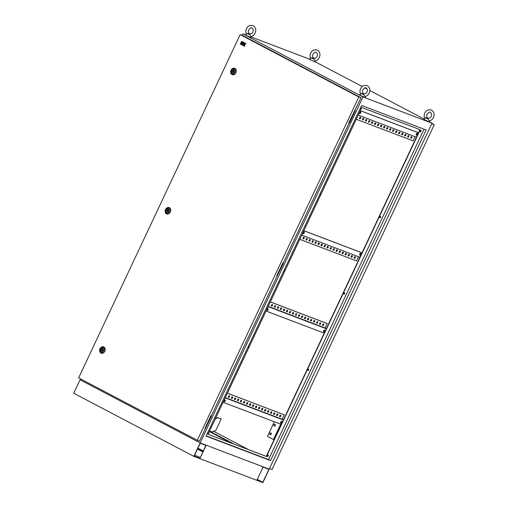 <?xml version="1.0" encoding="UTF-8"?>
<svg xmlns="http://www.w3.org/2000/svg" width="508" height="508" viewBox="0 0 508 508"><rect width="100%" height="100%" fill="white"/><g stroke="black" fill="none" stroke-linecap="round" stroke-linejoin="round"><path stroke-width="0.76" d="M249.815 34.823L247.098 33.395C248.558 33.534 249.46 34.011 249.815 34.823L250.838 36.519C252.736 36.17 254.159 35.039 255.105 33.122C256.47 29.813 255.714 27.292 252.838 25.559C249.606 25.095 247.485 26.149 246.494 28.721C245.631 30.664 245.631 32.512 246.494 34.271M251.206 36.455L251.155 37.655L245.383 34.938L247.091 33.401M314.02 59.239L311.296 57.817C312.763 57.95 313.665 58.426 314.02 59.239L315.043 60.935C316.941 60.585 318.364 59.455 319.31 57.537C320.675 54.229 319.919 51.708 317.043 49.968C313.804 49.511 311.69 50.565 310.699 53.137C309.836 55.08 309.836 56.928 310.699 58.68M315.411 60.871L315.36 62.071L309.588 59.353L311.302 57.81M428.136 119.202L425.412 117.78C426.879 117.919 427.78 118.396 428.136 119.202L429.158 120.904C431.057 120.555 432.479 119.424 433.426 117.507C434.791 114.198 434.035 111.677 431.159 109.938C427.92 109.474 425.806 110.534 424.809 113.106C423.945 115.049 423.951 116.897 424.815 118.65M429.527 120.834L429.476 122.041L423.704 119.323L425.418 117.78M363.931 94.793L361.207 93.364C362.674 93.504 363.576 93.98 363.931 94.793L364.954 96.488C366.852 96.139 368.275 95.009 369.221 93.091C370.586 89.783 369.83 87.262 366.954 85.522C363.715 85.058 361.601 86.119 360.61 88.69C359.74 90.634 359.747 92.481 360.61 94.234M365.322 96.418L365.271 97.625L359.499 94.907L361.213 93.364M273.926 424.815A0.959 0.762 -69.2 0 0 275.279 425.526A0.959 0.762 -69.2 0 0 273.926 424.815M274.352 426.091A0.959 0.762 110.8 0 1 275.031 424.313M269.856 433.457A0.959 0.762 -69.2 0 0 271.209 434.169A0.959 0.762 -69.2 0 0 269.856 433.457M270.288 434.734A0.959 0.762 110.8 0 1 270.961 432.962M280.657 422.123A0.959 0.578 117.7 0 0 280.753 423.177A0.959 0.578 117.7 0 0 281.743 422.535A0.959 0.578 117.7 0 0 281.648 421.481A0.959 0.578 117.7 0 0 280.657 422.123M280.626 423.062A0.959 0.578 117.7 0 0 281.445 422.377A0.959 0.578 117.7 0 0 281.476 421.443M224.041 400.596A0.959 0.578 117.7 0 0 224.142 401.65A0.959 0.578 117.7 0 0 225.127 401.009A0.959 0.578 117.7 0 0 225.031 399.955A0.959 0.578 117.7 0 0 224.041 400.596M224.009 401.536A0.959 0.578 117.7 0 0 224.828 400.85A0.959 0.578 117.7 0 0 224.86 399.917M324.682 331.286A0.959 0.578 -62.3 0 1 323.691 331.927A0.959 0.578 -62.3 0 1 323.596 330.879A0.959 0.578 -62.3 0 1 324.587 330.238A0.959 0.578 -62.3 0 1 324.682 331.286M324.415 330.194A0.959 0.578 -62.3 0 1 324.377 331.133A0.959 0.578 -62.3 0 1 323.564 331.813M268.065 309.759A0.959 0.578 -62.3 0 1 267.081 310.401A0.959 0.578 -62.3 0 1 266.979 309.347A0.959 0.578 -62.3 0 1 267.97 308.705A0.959 0.578 -62.3 0 1 268.065 309.759M267.799 308.667A0.959 0.578 -62.3 0 1 267.767 309.601A0.959 0.578 -62.3 0 1 266.948 310.286M359.753 254.038A0.959 0.578 117.7 0 0 359.855 255.092A0.959 0.578 117.7 0 0 360.839 254.451A0.959 0.578 117.7 0 0 360.744 253.397A0.959 0.578 117.7 0 0 359.753 254.038M359.721 254.972A0.959 0.578 117.7 0 0 360.54 254.292A0.959 0.578 117.7 0 0 360.572 253.352M303.136 232.505A0.959 0.578 117.7 0 0 303.238 233.559A0.959 0.578 117.7 0 0 304.222 232.918A0.959 0.578 117.7 0 0 304.127 231.864A0.959 0.578 117.7 0 0 303.136 232.505M303.105 233.445A0.959 0.578 117.7 0 0 303.924 232.759A0.959 0.578 117.7 0 0 303.955 231.826M416.255 133.972A0.959 0.578 117.7 0 0 416.35 135.026A0.959 0.578 117.7 0 0 417.335 134.385A0.959 0.578 117.7 0 0 417.239 133.331A0.959 0.578 117.7 0 0 416.255 133.972M416.217 134.912A0.959 0.578 117.7 0 0 417.036 134.226A0.959 0.578 117.7 0 0 417.068 133.293M359.639 112.446A0.959 0.578 117.7 0 0 359.734 113.5A0.959 0.578 117.7 0 0 360.718 112.859A0.959 0.578 117.7 0 0 360.623 111.804A0.959 0.578 117.7 0 0 359.639 112.446M359.6 113.379A0.959 0.578 117.7 0 0 360.42 112.7A0.959 0.578 117.7 0 0 360.451 111.76M420.192 131.712A0.743 0.451 117.7 0 0 420.853 130.448M421.056 131.305A0.743 0.451 -62.3 0 1 420.211 130.981A0.743 0.451 -62.3 0 1 421.056 131.305M379.736 217.678A0.743 0.451 117.7 0 0 380.403 216.414M380.606 217.265A0.743 0.451 -62.3 0 1 379.762 216.948A0.743 0.451 -62.3 0 1 380.606 217.265M343.808 294.043A0.743 0.451 117.7 0 0 344.468 292.779M344.672 293.63A0.743 0.451 -62.3 0 1 343.827 293.306A0.743 0.451 -62.3 0 1 344.672 293.63M307.873 370.402A0.743 0.451 117.7 0 0 308.534 369.138M308.737 369.989A0.743 0.451 -62.3 0 1 307.899 369.665A0.743 0.451 -62.3 0 1 308.737 369.989M267.418 456.368A0.743 0.451 117.7 0 0 268.084 455.105M268.288 455.955A0.743 0.451 -62.3 0 1 267.443 455.632A0.743 0.451 -62.3 0 1 268.288 455.955M207.328 433.445A0.743 0.451 117.7 0 0 207.886 432.251M207.905 432.206A0.743 0.451 -62.3 0 1 207.277 433.546M247.777 347.478A0.743 0.451 117.7 0 0 248.336 346.285M248.361 346.24A0.743 0.451 -62.3 0 1 247.733 347.58M283.712 271.12A0.743 0.451 117.7 0 0 284.27 269.926M284.289 269.881A0.743 0.451 -62.3 0 1 283.661 271.215M319.64 194.755A0.743 0.451 117.7 0 0 320.205 193.567M320.224 193.523A0.743 0.451 -62.3 0 1 319.596 194.856M360.096 108.788A0.743 0.451 117.7 0 0 360.655 107.601M360.68 107.556A0.743 0.451 -62.3 0 1 360.045 108.89M205.219 427.863L205.6 428.06L211.296 415.963L210.909 415.76M277.082 275.139L277.463 275.342L283.159 263.239L282.778 263.036M277.463 275.342L283.401 263.328L282.791 263.011M245.516 34.823L242.856 33.807L362.979 96.933L200.171 442.906L80.054 379.781L200.171 442.906L269.196 469.151L200.171 442.906L193.846 456.355L73.724 393.23L80.48 378.879M242.856 33.807L242.126 35.363M348.945 122.422L349.574 122.714L355.27 110.611L354.654 110.287M205.6 428.06L211.538 416.052L210.922 415.728M349.333 122.618L355.029 110.522L354.641 110.319M301.752 235.147L359.937 257.277L266.236 456.387L208.058 434.264L361.804 107.525L420.23 129.743L266.465 456.508L208.045 434.289M358.248 115.087L416.433 137.211L359.937 257.277M419.989 129.654L416.433 137.211M276.498 415.334L277.025 415.538L277.635 414.23M270.472 413.042L270.999 413.245L271.615 411.937M264.452 410.756L264.979 410.953L265.589 409.645M258.426 408.464L258.953 408.667L259.569 407.359M252.406 406.171L252.933 406.375L253.543 405.067M246.38 403.885L246.907 404.082L247.523 402.774M240.36 401.593L240.887 401.796L241.497 400.488M234.334 399.301L234.861 399.504L235.477 398.196M228.314 397.015L228.841 397.212L229.451 395.903M225.304 397.612L282.124 419.221L284.207 414.801L227.4 393.154M231.324 398.158L231.851 398.355L232.467 397.053M237.35 400.45L237.871 400.647L238.487 399.339M243.37 402.736L243.897 402.939L244.513 401.631M249.396 405.028L249.917 405.232L250.533 403.924M255.416 407.321L255.943 407.518L256.559 406.21M261.442 409.607L261.963 409.81L262.579 408.502M267.462 411.899L267.989 412.102L268.605 410.794M273.488 414.191L274.009 414.388L274.625 413.08M279.508 416.477L280.035 416.681L280.651 415.373M276.479 415.373L277.324 415.69L277.952 414.35L277.114 414.026L276.479 415.373M270.459 413.08L271.297 413.404L271.932 412.058L271.088 411.734L270.459 413.08M264.433 410.794L265.278 411.112L265.906 409.765L265.068 409.448L264.433 410.794M258.413 408.502L259.251 408.819L259.886 407.48L259.042 407.156L258.413 408.502M252.387 406.21L253.232 406.533L253.86 405.187L253.022 404.863L252.387 406.21M246.367 403.924L247.206 404.241L247.841 402.895L246.996 402.577L246.367 403.924M240.341 401.631L241.186 401.949L241.821 400.609L240.976 400.285L240.341 401.631M234.321 399.339L235.16 399.663L235.795 398.316L234.95 397.993L234.321 399.339M228.295 397.053L229.14 397.37L229.775 396.024L228.93 395.707L228.295 397.053M284.207 414.801L227.381 393.192M225.984 396.17L226.612 394.824M231.305 398.196L232.15 398.513L232.785 397.173L231.94 396.85L231.305 398.196M237.331 400.488L238.176 400.806L238.804 399.459L237.96 399.142L237.331 400.488M243.351 402.774L244.196 403.098L244.831 401.752L243.986 401.428L243.351 402.774M249.377 405.067L250.222 405.384L250.85 404.044L250.006 403.72L249.377 405.067M255.397 407.359L256.242 407.676L256.877 406.33L256.032 406.013L255.397 407.359M261.423 409.645L262.268 409.969L262.896 408.623L262.052 408.299L261.423 409.645M267.443 411.937L268.288 412.255L268.923 410.915L268.078 410.591L267.443 411.937M273.469 414.23L274.314 414.547L274.942 413.201L274.098 412.883L273.469 414.23M279.489 416.516L280.333 416.839L280.968 415.493L280.124 415.169L279.489 416.516M319.437 324.085L319.957 324.288L320.573 322.98M313.411 321.799L313.938 321.996L314.554 320.688M307.391 319.507L307.911 319.703L308.527 318.395M301.365 317.214L301.892 317.417L302.508 316.109M295.345 314.928L295.866 315.125L296.481 313.817M289.319 312.636L289.846 312.833L290.462 311.525M283.299 310.344L283.82 310.547L284.436 309.239M277.273 308.058L277.8 308.254L278.416 306.946M271.253 305.765L271.78 305.962L272.39 304.654M270.339 301.904L326.841 323.393L327.139 323.552L325.063 327.971L268.243 306.362M274.263 306.908L274.79 307.111L275.406 305.803M280.283 309.201L280.81 309.397L281.426 308.089M286.309 311.493L286.836 311.69L287.452 310.382M292.329 313.779L292.856 313.982L293.472 312.674M298.355 316.071L298.882 316.268L299.498 314.96M304.375 318.364L304.902 318.56L305.518 317.252M310.401 320.65L310.928 320.853L311.544 319.545M316.421 322.942L316.948 323.139L317.564 321.831M322.447 325.234L322.974 325.431L323.59 324.123M319.418 324.123L320.053 322.777L320.891 323.101L320.262 324.447L319.418 324.123M313.392 321.831L314.027 320.491L314.871 320.808L314.236 322.155L313.392 321.831M307.372 319.545L308.007 318.199L308.845 318.516L308.216 319.862L307.372 319.545M301.346 317.252L301.981 315.906L302.825 316.23L302.19 317.576L301.346 317.252M295.326 314.96L295.961 313.62L296.799 313.938L296.17 315.284L295.326 314.96M289.3 312.674L289.935 311.328L290.779 311.645L290.144 312.991L289.3 312.674M283.28 310.382L283.915 309.035L284.753 309.359L284.124 310.706L283.28 310.382M277.254 308.089L277.889 306.749L278.733 307.067L278.098 308.413L277.254 308.089M271.234 305.803L271.869 304.457L272.707 304.775L272.078 306.121L271.234 305.803M270.32 301.942L327.139 323.552M269.551 303.574L268.916 304.921M274.244 306.946L274.879 305.6L275.723 305.924L275.088 307.27L274.244 306.946M280.27 309.239L280.899 307.892L281.743 308.21L281.115 309.556L280.27 309.239M286.29 311.525L286.925 310.185L287.769 310.502L287.134 311.849L286.29 311.525M292.316 313.817L292.945 312.471L293.789 312.795L293.16 314.141L292.316 313.817M298.336 316.109L298.971 314.763L299.815 315.081L299.18 316.427L298.336 316.109M304.362 318.395L304.99 317.055L305.835 317.373L305.2 318.719L304.362 318.395M310.382 320.688L311.017 319.341L311.861 319.665L311.226 321.012L310.382 320.688M316.408 322.98L317.036 321.634L317.881 321.958L317.246 323.298L316.408 322.98M322.428 325.266L323.063 323.926L323.907 324.244L323.272 325.59L322.428 325.266M351.072 256.851L351.6 257.048L352.215 255.746M345.053 254.559L345.573 254.762L346.189 253.454M339.026 252.273L339.554 252.47L340.17 251.162M333.007 249.98L333.527 250.177L334.143 248.876M326.981 247.688L327.508 247.891L328.124 246.583M320.961 245.402L321.481 245.599L322.097 244.291M314.935 243.11L315.462 243.307L316.078 241.999M308.915 240.817L309.435 241.021L310.051 239.713M302.889 238.531L303.416 238.728L304.032 237.42M305.899 239.674L306.426 239.871L307.042 238.563M311.925 241.967L312.452 242.164L313.068 240.856M317.945 244.253L318.472 244.456L319.087 243.148M323.971 246.545L324.498 246.742L325.114 245.44M329.99 248.837L330.517 249.034L331.133 247.726M336.017 251.123L336.544 251.327L337.16 250.019M342.036 253.416L342.563 253.613L343.179 252.311M348.063 255.708L348.59 255.905L349.206 254.597M354.082 257.994L354.609 258.197L355.225 256.889M351.053 256.889L351.688 255.543L352.533 255.867L351.898 257.207L351.053 256.889M345.034 254.597L345.669 253.251L346.507 253.575L345.878 254.921L345.034 254.597M339.007 252.305L339.642 250.965L340.487 251.282L339.852 252.628L339.007 252.305M332.988 250.019L333.623 248.672L334.461 248.996L333.832 250.336L332.988 250.019M326.962 247.726L327.596 246.38L328.441 246.704L327.806 248.05L326.962 247.726M320.942 245.434L321.577 244.094L322.415 244.411L321.786 245.758L320.942 245.434M314.916 243.148L315.551 241.802L316.395 242.126L315.76 243.465L314.916 243.148M308.896 240.856L309.531 239.509L310.369 239.833L309.74 241.179L308.896 240.856M302.87 238.563L303.505 237.223L304.349 237.541L303.714 238.887L302.87 238.563M299.79 239.319L356.61 260.928L358.572 256.756M301.193 236.341L300.558 237.687M305.886 239.713L306.514 238.366L307.359 238.69L306.724 240.03L305.886 239.713M311.906 241.999L312.541 240.659L313.385 240.976L312.75 242.322L311.906 241.999M317.932 244.291L318.56 242.945L319.405 243.269L318.77 244.615L317.932 244.291M323.952 246.583L324.587 245.237L325.431 245.561L324.796 246.901L323.952 246.583M329.978 248.869L330.606 247.529L331.451 247.847L330.816 249.193L329.978 248.869M335.998 251.162L336.633 249.815L337.477 250.139L336.842 251.485L335.998 251.162M342.024 253.454L342.652 252.108L343.497 252.432L342.862 253.771L342.024 253.454M348.043 255.746L348.679 254.4L349.523 254.718L348.888 256.064L348.043 255.746M354.07 258.032L354.698 256.686L355.543 257.01L354.908 258.356L354.07 258.032M407.568 136.785L408.095 136.989L408.711 135.68M401.549 134.499L402.076 134.696L402.692 133.388M395.522 132.207L396.05 132.41L396.665 131.102M389.503 129.915L390.03 130.118L390.646 128.81M383.476 127.629L384.004 127.826L384.62 126.517M377.457 125.336L377.984 125.533L378.6 124.231M371.431 123.044L371.958 123.247L372.574 121.939M365.411 120.758L365.938 120.955L366.554 119.647M359.385 118.466L359.912 118.662L360.528 117.361M362.401 119.609L362.922 119.812L363.538 118.504M368.421 121.901L368.948 122.098L369.564 120.796M374.447 124.193L374.968 124.39L375.583 123.082M380.467 126.479L380.994 126.683L381.61 125.374M386.493 128.772L387.013 128.969L387.629 127.667M392.513 131.064L393.04 131.261L393.656 129.953M398.539 133.35L399.059 133.553L399.675 132.245M404.559 135.642L405.086 135.846L405.702 134.537M410.585 137.935L411.105 138.132L411.721 136.823M407.556 136.823L408.184 135.477L409.029 135.801L408.394 137.147L407.556 136.823M401.53 134.537L402.165 133.191L403.009 133.509L402.374 134.855L401.53 134.537M395.51 132.245L396.138 130.899L396.983 131.223L396.348 132.563L395.51 132.245M389.484 129.953L390.119 128.607L390.963 128.93L390.328 130.277L389.484 129.953M383.464 127.667L384.092 126.321L384.937 126.638L384.302 127.984L383.464 127.667M377.438 125.374L378.073 124.028L378.917 124.352L378.282 125.692L377.438 125.374M371.418 123.082L372.046 121.736L372.891 122.06L372.256 123.406L371.418 123.082M365.392 120.79L366.027 119.45L366.871 119.767L366.236 121.114L365.392 120.79M359.372 118.504L360.001 117.157L360.845 117.481L360.216 118.821L359.372 118.504M356.286 119.253L413.112 140.862L415.068 136.696M357.689 116.275L357.054 117.621M362.382 119.647L363.017 118.301L363.855 118.624L363.226 119.971L362.382 119.647M368.402 121.939L369.037 120.593L369.881 120.917L369.246 122.257L368.402 121.939M374.428 124.231L375.063 122.885L375.901 123.203L375.272 124.549L374.428 124.231M380.448 126.517L381.083 125.171L381.927 125.495L381.292 126.841L380.448 126.517M386.474 128.81L387.109 127.464L387.947 127.787L387.318 129.127L386.474 128.81M392.494 131.102L393.129 129.756L393.973 130.073L393.338 131.42L392.494 131.102M398.52 133.388L399.155 132.042L399.993 132.366L399.364 133.712L398.52 133.388M404.539 135.68L405.174 134.334L406.019 134.658L405.384 135.998L404.539 135.68M410.566 137.973L411.201 136.627L412.039 136.944L411.41 138.29L410.566 137.973M268.122 306.61L326.307 328.74M325.063 327.971L326.352 328.644M424.028 129.203L268.573 459.575L270.523 460.597L206.077 436.093L361.652 105.486L426.098 129.991L270.523 460.597M206.191 435.851L268.573 459.575M362.979 96.933L432.003 123.177L262.871 482.6L193.846 456.355M432.003 123.177L429.482 121.857M424.059 119.005L369.862 90.526M367.125 89.084L364.871 87.903M362.242 86.519L315.366 61.887M211.284 432.079L213.176 432.956L211.284 432.079M215.036 434.054L216.935 434.924L215.036 434.054M218.789 436.029L220.688 436.899L218.789 436.029M222.548 437.998L224.441 438.874L222.548 437.998M226.301 439.972L228.194 440.842L226.301 439.972M230.054 441.947L231.946 442.817L230.054 441.947M235.598 444.735L234.76 444.417M209.474 431.248L233.972 444.119M309.721 59.233L251.187 36.976M209.34 431.533L231.502 443.179M418.509 132.791L360.324 110.668M418.529 132.759L360.343 110.63M362.014 252.857L303.828 230.734M362.033 252.819L303.848 230.696M324.231 333.153L266.046 311.029M283.369 419.983L225.184 397.859M223.107 402.279L280.689 424.174L273.456 439.541L274.06 439.769M282.124 419.221L283.413 419.894M273.456 439.541L267.449 436.385L274.333 421.761M231.559 70.574A1.702 1.353 -69.2 0 0 232.156 72.796A1.702 1.353 -69.2 0 0 233.966 71.838A1.702 1.353 -69.2 0 0 233.369 69.615A1.702 1.353 -69.2 0 0 231.559 70.574M230.683 71.85A3.404 2.705 -69.2 0 0 232.677 74.771A3.404 2.705 -69.2 0 0 235.89 72.746A3.404 2.705 -69.2 0 0 235.287 68.637A3.404 2.705 -69.2 0 0 231.635 69.348L231.483 69.532A2.826 2.248 110.8 0 1 234.512 68.942A2.826 2.248 110.8 0 1 235.014 72.352A2.826 2.248 110.8 0 1 232.353 74.041A2.826 2.248 110.8 0 1 230.689 71.609A2.826 2.248 110.8 0 1 231.019 70.263A2.826 2.248 110.8 0 1 231.483 69.532L230.683 71.85M231.889 71.349L233.185 72.028L233.216 70.25L231.889 71.349M234.131 70.593L233.216 70.25M233.724 72.231L233.185 72.028M166.027 209.848A1.702 1.353 -69.2 0 0 166.618 212.071A1.702 1.353 -69.2 0 0 168.427 211.112A1.702 1.353 -69.2 0 0 167.831 208.89A1.702 1.353 -69.2 0 0 166.027 209.848M165.144 211.125A3.404 2.705 -69.2 0 0 167.145 214.046A3.404 2.705 -69.2 0 0 170.351 212.02A3.404 2.705 -69.2 0 0 169.748 207.912A3.404 2.705 -69.2 0 0 166.097 208.617L165.945 208.801A2.826 2.248 110.8 0 1 168.974 208.216A2.826 2.248 110.8 0 1 169.475 211.626A2.826 2.248 110.8 0 1 166.814 213.316A2.826 2.248 110.8 0 1 165.157 210.884A2.826 2.248 110.8 0 1 165.487 209.531A2.826 2.248 110.8 0 1 165.945 208.801L165.144 211.125M166.351 210.617L167.646 211.303L167.678 209.518L166.351 210.617M168.593 209.868L167.678 209.518M168.186 211.506L167.646 211.303M100.489 349.123A1.702 1.353 -69.2 0 0 101.086 351.345A1.702 1.353 -69.2 0 0 102.889 350.387A1.702 1.353 -69.2 0 0 102.292 348.164A1.702 1.353 -69.2 0 0 100.489 349.123M99.606 350.399A3.404 2.705 -69.2 0 0 101.606 353.32A3.404 2.705 -69.2 0 0 104.813 351.295A3.404 2.705 -69.2 0 0 104.21 347.186A3.404 2.705 -69.2 0 0 100.565 347.891L100.406 348.075A2.826 2.248 110.8 0 1 103.442 347.491A2.826 2.248 110.8 0 1 103.943 350.901A2.826 2.248 110.8 0 1 101.276 352.584A2.826 2.248 110.8 0 1 99.619 350.158A2.826 2.248 110.8 0 1 99.949 348.805A2.826 2.248 110.8 0 1 100.406 348.075L99.606 350.399M100.813 349.891L102.114 350.577L102.14 348.793L100.813 349.891M103.054 349.142L102.14 348.793M102.648 350.78L102.114 350.577M242.418 45.187L242.767 44.444L242.132 43.802L242.938 44.221L243.288 43.478L241.96 42.78L241.084 44.488L242.475 45.206L242.824 44.469L242.183 43.834M242.233 41.694L241.592 41.37L241.243 42.107L241.821 42.412L242.233 41.694L241.592 41.37M240.157 34.614L78.619 377.901L197.314 440.277L358.851 96.99L240.157 34.614L243.046 35.712L360.54 97.46L358.851 96.99M240.957 44.406L241.764 42.678L241.129 42.355L240.316 44.082L240.957 44.406M243.751 42.494L242.36 41.77L242.018 42.513L243.345 43.212L243.751 42.494L242.36 41.77M243.186 45.587L243.846 44.704L243.935 45.98L244.653 46.361L244.519 44.596L245.929 43.644L245.212 43.269L244.189 43.967L244.462 42.875L243.884 42.57L242.608 45.282L243.249 45.612L243.707 44.634M244.202 43.961L244.526 42.901L243.884 42.57M244.653 46.361L244.583 44.621L245.986 43.669L245.212 43.269M204.953 428.422L205.359 428.612L199.485 441.096L197.314 440.277M205.359 428.612L204.94 428.454L210.991 415.582L211.417 415.741L277.222 275.895L276.816 275.704M277.222 275.895L276.803 275.73L282.861 262.858L283.28 263.023L349.091 123.171L348.679 122.98M361.023 97.815L348.666 123.012L349.091 123.171M240.894 44.387L241.764 42.678M241.706 42.659L241.129 42.355M241.821 42.412L242.17 41.675M243.345 43.212L243.694 42.469M242.881 44.196L243.288 43.478M243.23 43.459L241.897 42.761M213.424 431.184L248.679 449.713M215.189 419.106L217.456 417.532L221.215 418.986L215.792 430.511L211.607 431.864L209.55 431.082M431.749 123.711L434.276 124.67L272.015 469.494L269.488 468.535M431.889 123.419L434.276 124.67M215.062 419.379L217.602 417.614L221.215 418.986M194.323 455.765L194.729 456.057L194.253 455.905M257.2 479.565L258.928 480.473L257.124 479.723M200.216 443.236L194.139 456.146L199.993 458.375L206.07 445.465L200.216 443.236M256.972 480.041L262.827 482.27L268.903 469.36L263.049 467.131L256.972 480.041M200.209 457.365L194.577 455.225M205.848 445.383L199.993 458.375M197.587 448.831L202.908 451.631M197.46 449.104L202.781 451.898M197.904 448.151L203.225 450.945M257.296 479.361L262.827 482.27M234.144 71.933A1.956 1.556 -69.2 0 0 233.591 69.444A1.956 1.556 -69.2 0 0 231.381 70.485A1.956 1.556 -69.2 0 0 231.934 72.974A1.956 1.556 -69.2 0 0 234.144 71.933M168.605 211.207A1.956 1.556 -69.2 0 0 168.059 208.712A1.956 1.556 -69.2 0 0 165.843 209.753A1.956 1.556 -69.2 0 0 166.395 212.249A1.956 1.556 -69.2 0 0 168.605 211.207M103.067 350.482A1.956 1.556 -69.2 0 0 102.521 347.986A1.956 1.556 -69.2 0 0 100.305 349.028A1.956 1.556 -69.2 0 0 100.857 351.523A1.956 1.556 -69.2 0 0 103.067 350.482M252.8 32.036C252.603 33.166 251.562 33.788 249.663 33.903C248.291 32.798 248.006 31.433 248.799 29.807C250.234 27.946 251.282 27.324 251.936 27.94C253.308 29.051 253.594 30.416 252.8 32.036M317.005 56.452C316.808 57.582 315.76 58.204 313.868 58.318C312.496 57.213 312.21 55.848 313.004 54.223C314.439 52.356 315.481 51.733 316.135 52.356C317.513 53.467 317.798 54.832 317.005 56.452M431.121 116.421C430.924 117.551 429.876 118.174 427.984 118.288C426.612 117.177 426.32 115.811 427.12 114.192C428.555 112.325 429.597 111.703 430.251 112.325C431.629 113.43 431.914 114.795 431.121 116.421M366.916 92.005C366.719 93.135 365.671 93.758 363.779 93.872C362.407 92.767 362.121 91.402 362.915 89.776C364.35 87.909 365.392 87.287 366.046 87.909C367.424 89.014 367.709 90.38 366.916 92.005"/></g></svg>
